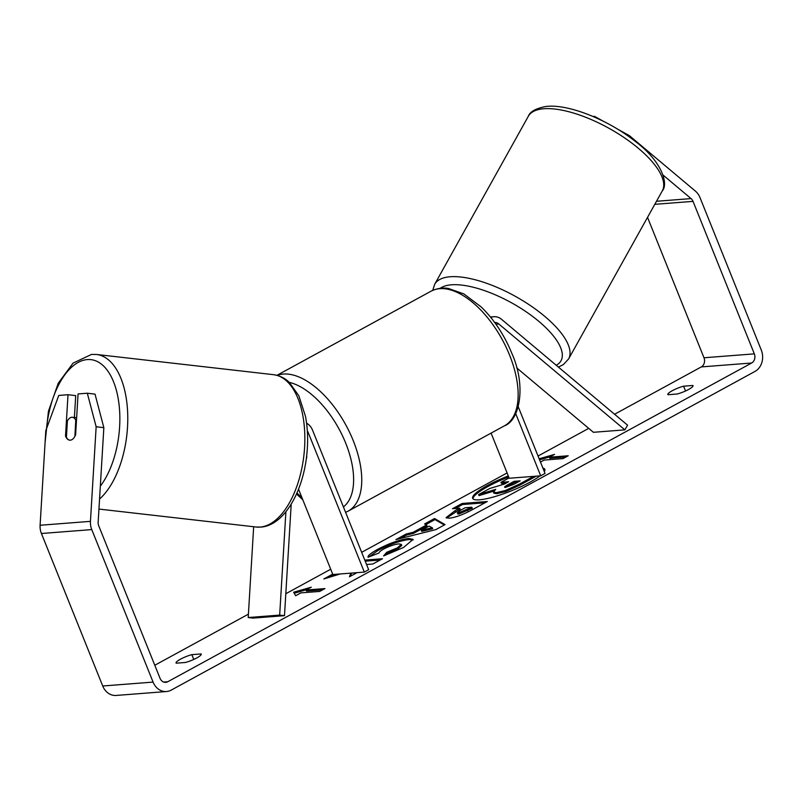 <?xml version="1.0" encoding="UTF-8"?>
<svg xmlns="http://www.w3.org/2000/svg" width="802" height="802" viewBox="0 0 802 802"><rect width="100%" height="100%" fill="white"/><g stroke="black" fill="none" stroke-linecap="round" stroke-linejoin="round"><path stroke-width="1.2" d="M248.209 617.54L279.677 615.094L284.489 615.665L253.021 618.111L248.209 617.54L253.673 526.744M279.677 615.094L285.903 511.726M306.595 423.215A13.835 11.579 -94.4 0 1 312.539 430.123L368.659 569.721L364.319 572.097L308.199 432.489A8.07 6.757 -94.4 0 0 307.336 430.864M306.494 457.31L306.635 457.661A11.529 5.905 61.4 0 1 306.304 458.784A11.529 5.905 -118.6 0 0 306.785 456.418L306.645 456.077M298.534 489.17L332.85 574.533L364.319 572.097M284.489 615.665L291.206 504.107M69.704 440.168A11.529 5.905 96.5 0 1 66.416 437.28L67.398 420.91A11.529 5.905 96.5 0 1 71.779 417.261A11.529 5.905 96.5 0 1 72.391 417.271A11.529 5.905 96.5 0 1 75.759 420.168L74.887 436.559M76.491 420.258L75.759 420.168M74.776 436.539A11.529 5.905 96.5 0 1 72.541 439.265A11.529 6.226 96.8 0 1 69.614 440.158A11.529 6.226 96.8 0 1 65.523 435.977L68.01 394.714L58.767 395.436L45.794 430.664L40.1 525.26L90.446 521.35L96.15 426.754L87.318 393.221L95.027 394.133L103.849 427.666L96.15 426.754M544.929 469.882A38.887 7.489 -21.9 0 0 543.285 469.06M508.719 476.989A38.887 7.489 -21.9 0 0 487.937 486.513A38.887 7.489 -21.9 0 0 472.979 498.804M508.298 475.937A38.887 7.489 -21.9 0 0 487.516 485.471A38.887 7.489 -21.9 0 0 472.669 498.323A38.887 7.489 -21.9 0 0 493.551 496.969A38.887 7.489 -21.9 0 0 529.972 482.172A38.887 7.489 -21.9 0 0 539.987 475.857M544.307 471.616A38.887 7.489 -21.9 0 0 544.819 469.31A38.887 7.489 -21.9 0 0 542.864 468.007M663.033 175.047L691.063 198.595A6.917 5.784 -94.4 0 1 693.028 201.362L754.331 353.862A6.917 5.784 -94.4 0 1 751.654 363.005L167.768 681.74A6.917 5.784 -94.4 0 1 165.773 682.342A6.917 5.784 -94.4 0 1 160.029 678.292L98.726 525.791A6.917 5.784 -94.4 0 1 98.155 522.262L103.849 427.666M647.535 217.342L703.986 357.772A6.917 5.784 -94.4 0 1 701.309 366.915L614.573 414.263M588.718 428.368L538.042 456.037M507.095 472.929L361.662 552.317M330.715 569.219L285.813 593.731M248.409 614.152L154.786 665.259M350.785 573.139L349.451 576.768L356.97 572.668M332.68 574.132L323.828 578.964L340.188 573.971M366.554 564.488L372.83 564.006L382.464 558.743L364.8 560.117M413.16 532.297L426.624 524.939L424.599 523.957L434.544 518.523L445.04 524.598L435.807 529.631L395.907 539.616L406.173 534.012L413.16 532.297L413.581 533.34L427.045 525.992L426.624 524.939M667.976 394.724A11.529 2.226 158.1 0 1 667.845 394.544A11.529 2.226 158.1 0 1 672.678 390.494A11.529 2.226 158.1 0 1 683.615 386.183L692.878 385.471A11.529 2.226 158.1 0 1 693.018 385.652A11.529 2.226 158.1 0 1 688.607 389.461A11.529 2.226 158.1 0 1 677.239 394.003L667.976 394.724M176.199 663.184L185.462 662.472A11.529 2.226 -21.9 0 0 196.831 657.921A11.529 2.226 -21.9 0 0 201.232 654.111A11.529 2.226 -21.9 0 0 201.101 653.931L191.838 654.653A11.529 2.226 -21.9 0 0 180.901 658.963A11.529 2.226 -21.9 0 0 176.059 663.003A11.529 2.226 -21.9 0 0 176.199 663.184M295.637 595.736L293.642 592.227L311.276 587.194L306.063 590.041L324.94 588.578L319.727 591.425L300.85 592.889L295.637 595.736M565.911 457.03L549.771 458.283L549.35 457.23L554.563 454.383L539.155 458.784M549.35 457.23L568.227 455.767L563.014 458.614L544.137 460.077L540.478 462.072M449.12 518.212L446.042 517.661L454.924 510.764L459.696 508.167L452.498 508.719L462.132 503.466L487.305 501.511L472.408 509.641C463.045 514.683 455.275 517.541 449.12 518.212M368.068 557.24C367.456 555.916 370.694 553.27 377.782 549.28C389.301 543.265 399.617 539.666 408.719 538.483L413.09 539.385L403.566 547.465L383.567 555.916L386.754 552.277L397.301 547.906L401.331 544.378L398.865 543.896C394.404 544.398 389.401 546.082 383.847 548.949C380.559 550.784 378.965 552.137 379.055 552.989L368.068 557.24M617.56 129.112L629.39 135.658L695.394 191.107A16.14 13.504 -94.4 0 1 699.986 197.563L761.288 350.063A16.14 13.504 -94.4 0 1 755.033 371.396L171.147 690.141A16.14 13.504 -94.4 0 1 166.495 691.535A16.14 13.504 -94.4 0 1 153.082 682.091L91.769 529.591A16.14 13.504 -94.4 0 1 90.446 521.35M166.495 691.535L116.14 695.444A16.14 13.504 -94.4 0 1 102.726 686.001L41.423 533.5A16.14 13.504 -94.4 0 1 40.1 525.26M75.588 435.195L78.075 393.932L87.318 393.221M74.396 417.501L75.719 395.627L68.01 394.714M594.142 116.952L594.493 116.35L603.325 121.242M592.999 116.47L594.493 116.35M629.39 135.658L628.858 136.571M683.615 386.183L685.55 390.985M66.486 436.098L65.523 435.977M191.838 654.653L193.763 659.444M536.297 476.147L519.836 485.16L505.751 491.566L496.719 493.711L493.902 493.18L493.471 492.127L495.716 489.35L478.614 494.563L489.751 488.488L504.408 484.057L508.638 481.751L500.999 482.343L509.1 477.922M493.791 491.115L479.035 495.616L478.614 494.563M506.333 483.015L501.42 483.395L500.999 482.343M505.751 491.566L505.33 490.513L496.298 492.659L493.471 492.127M533.611 476.358L519.415 484.107L505.33 490.513M294.214 593.239L306.785 589.65M322.635 589.841L306.484 591.094L306.063 590.041M550.072 456.839L539.576 459.837M425.842 524.558L434.965 519.576L434.544 518.523M434.965 519.576L444.318 524.989M400.238 538.533L406.594 535.064L406.173 534.012M406.594 535.064L413.581 533.34M421.311 530.363L421.732 531.415L432.699 528.759L432.278 527.716L429.06 526.142L421.311 530.363L432.278 527.716M446.544 518.072L460.117 509.21L459.696 508.167M455.235 508.508L462.553 504.518L462.132 503.466M462.553 504.518L484.999 502.774M457.3 512.789L457.721 513.831L458.844 514.032L472.238 508.278L471.817 507.225L465.16 507.736L460.589 510.232L457.3 512.789L458.353 512.989L471.817 507.225M351.617 573.079L350.454 576.217M334.524 574.402L329.151 577.34M380.158 560.007L365.221 561.169M369 556.879L378.203 550.332C389.722 544.307 400.038 540.708 409.14 539.535L413.13 539.977M385.431 555.325L387.176 553.33L386.754 552.277M387.176 553.33L397.722 548.949L401.752 545.43L401.331 544.378M505.571 487.395L513.851 484.308L520.177 480.859L514.122 481.33L507.756 484.799C504.458 486.634 503.736 487.496 505.571 487.395L504.598 487.215M517.861 482.122L514.543 482.373L505.701 487.385M514.543 482.373L514.122 481.33M516.709 367.887L593.4 432.298L624.868 429.862L627.575 425.18L501.501 319.286A13.835 11.579 85.6 0 0 493.932 316.72A13.835 11.579 85.6 0 0 490.824 317.492M624.868 429.862L498.794 323.968A8.07 6.757 85.6 0 0 494.664 322.454M518.282 406.875L545.039 473.431L540.698 475.807L515.726 413.682M491.085 433.11L509.23 478.253L540.698 475.807M307.437 432.549L308.199 432.489M99.558 499.024A76.661 39.268 -83.5 0 0 127.749 415.446A76.661 39.268 -83.5 0 0 96.511 354.464L91.548 354.404L73.072 363.116L58.225 383.266L48.441 411.276L45.082 442.534M46.526 428.679A70.897 36.311 96.5 0 1 87.137 359.587A70.897 36.311 96.5 0 1 119.207 405.932A70.897 36.311 96.5 0 1 100.33 486.142M96.511 354.464L273.592 374.684A76.661 39.268 96.5 0 1 304.299 451.336A76.661 39.268 96.5 0 1 260.299 527.074A76.661 39.268 96.5 0 1 256.189 527.024L98.947 509.07M701.309 366.915L751.654 363.005M163.708 682.061L167.768 681.74M703.986 357.772L754.331 353.862M654.793 204.33L693.028 201.362M656.497 201.282L691.063 198.595M102.726 686.001L153.082 682.091M41.423 533.5L91.769 529.591M496.789 493.701L496.368 492.649M496.719 493.711L496.298 492.659M519.836 485.16L519.415 484.107M455.346 511.816L454.924 510.764M458.844 514.032L458.423 512.979M467.716 510.744L467.295 509.691M458.774 514.042L458.353 512.989M378.203 550.332L377.782 549.28M409.14 539.535L408.719 538.483M409.21 539.525L408.789 538.473M397.722 548.949L397.301 547.906M508.177 485.852L507.756 484.799M495.917 324.188L498.794 323.968M509.631 355.246A76.661 39.298 -118.6 0 0 431.045 291.196C439.767 286.956 446.353 288.159 448.348 288.449L463.857 293.913L481.2 306.955C494.152 319.657 504.358 335.116 511.826 353.331C526.563 386.023 519.676 420.388 504.508 425.782A76.661 39.298 -118.6 0 0 509.631 355.246M277.241 375.386A76.661 39.298 61.4 0 1 353.231 440.619A76.661 39.298 61.4 0 1 348.108 511.165L504.508 425.782M343.406 506.914A70.897 36.341 -118.6 0 0 345.742 443.235A70.897 36.341 -118.6 0 0 289.281 382.374M296.951 492.979A70.897 36.341 -118.6 0 0 301.873 497.491M542.112 108.912A76.661 28.762 -150.9 0 0 528.338 116.26C529.932 111.789 535.616 108.551 545.41 106.556C567.505 103.448 607.565 119.458 634.773 141.002C661.69 160.921 668.798 183.899 662.272 190.916A76.661 28.762 -150.9 0 0 624.638 137.934A76.661 28.762 -150.9 0 0 542.112 108.912M528.338 116.26L434.684 284.289A76.661 28.762 29.1 0 1 448.458 276.931A76.661 28.762 29.1 0 1 530.974 305.963A76.661 28.762 29.1 0 1 568.608 358.935L662.272 190.916M556.247 365.271A70.897 26.596 -150.9 0 0 532.698 316.489A70.897 26.596 -150.9 0 0 449.852 284.961A70.897 26.596 -150.9 0 0 440.228 288.309M273.592 374.684C283.156 376.238 287.838 381.01 289.291 382.394L298.825 395.757L305.492 416.378C307.838 428.699 308.239 441.762 306.705 455.546C302.635 492.398 284.048 525.2 261.151 527.084L256.189 527.024M76.641 417.752L72.391 417.271M490.423 316.99L493.932 316.72M276.961 375.316L431.045 291.196M296.509 493.982L302.785 499.766M345.602 512.348L348.108 511.165M434.684 284.289L432.739 290.354M558.403 367.075L563.365 364.589L568.608 358.935"/></g></svg>
